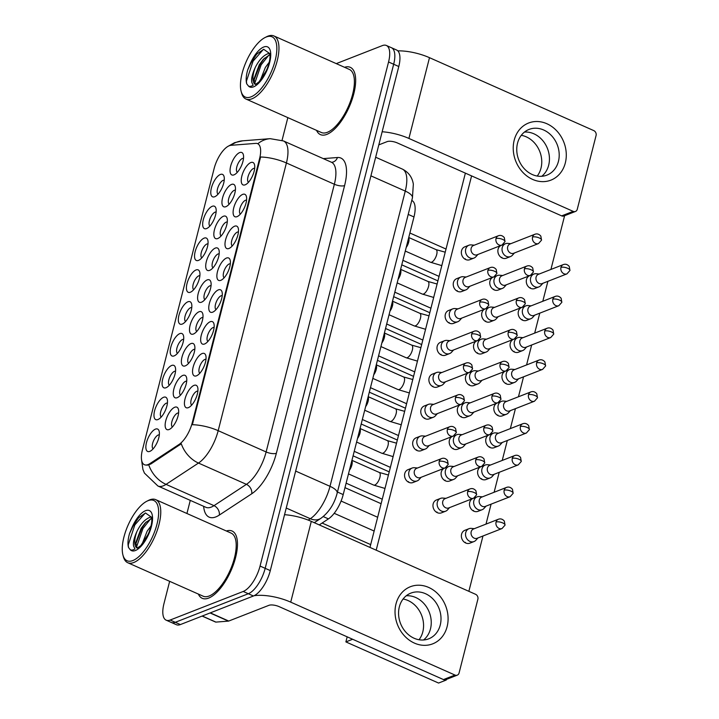 <?xml version="1.0" encoding="UTF-8"?>
<svg xmlns="http://www.w3.org/2000/svg" width="719" height="719" viewBox="0 0 719 719"><rect width="100%" height="100%" fill="white"/><g stroke="black" fill="none" stroke-linecap="round" stroke-linejoin="round"><path stroke-width="1.08" d="M194.022 385.375A12.268 5.033 113.9 0 1 197.698 387.415A12.268 5.033 113.9 0 1 195.784 398.56A12.268 5.033 113.9 0 1 188.809 407.448A12.268 5.033 113.9 0 1 188.351 407.655A12.268 5.033 113.9 0 1 185.035 398.928A12.268 5.033 113.9 0 1 194.022 385.375M197.887 391.127A7.666 3.146 -66.1 0 0 196.799 391.262A7.666 3.146 -66.1 0 0 191.703 398.038A7.666 3.146 -66.1 0 0 191.685 405.103M218.369 289.883A12.268 5.033 113.9 0 1 222.036 291.923A12.268 5.033 113.9 0 1 220.122 303.058A12.268 5.033 113.9 0 1 213.148 311.956A12.268 5.033 113.9 0 1 212.689 312.163A12.268 5.033 113.9 0 1 209.373 303.427A12.268 5.033 113.9 0 1 218.369 289.883M222.225 295.635A7.666 3.146 -66.1 0 0 221.137 295.761A7.666 3.146 -66.1 0 0 216.051 302.546A7.666 3.146 -66.1 0 0 216.024 309.601M226.485 258.049A12.268 5.033 113.9 0 1 230.152 260.089A12.268 5.033 113.9 0 1 228.238 271.234A12.268 5.033 113.9 0 1 221.263 280.122A12.268 5.033 113.9 0 1 220.805 280.329A12.268 5.033 113.9 0 1 217.489 271.593A12.268 5.033 113.9 0 1 226.485 258.049M230.341 263.801A7.666 3.146 -66.1 0 0 229.253 263.927A7.666 3.146 -66.1 0 0 224.157 270.712A7.666 3.146 -66.1 0 0 224.139 277.768M234.592 226.215A12.268 5.033 113.9 0 1 238.268 228.256A12.268 5.033 113.9 0 1 236.353 239.4A12.268 5.033 113.9 0 1 229.379 248.289A12.268 5.033 113.9 0 1 228.921 248.495A12.268 5.033 113.9 0 1 225.604 239.76A12.268 5.033 113.9 0 1 234.592 226.215M238.456 231.967A7.666 3.146 -66.1 0 0 237.369 232.093A7.666 3.146 -66.1 0 0 232.273 238.879A7.666 3.146 -66.1 0 0 232.255 245.934M210.254 321.717A12.268 5.033 113.9 0 1 213.929 323.757A12.268 5.033 113.9 0 1 212.015 334.892A12.268 5.033 113.9 0 1 205.032 343.79A12.268 5.033 113.9 0 1 204.573 343.997A12.268 5.033 113.9 0 1 201.266 335.261A12.268 5.033 113.9 0 1 210.254 321.717M214.109 327.469A7.666 3.146 -66.1 0 0 213.022 327.594A7.666 3.146 -66.1 0 0 207.935 334.38A7.666 3.146 -66.1 0 0 207.908 341.435M202.138 353.55A12.268 5.033 113.9 0 1 205.814 355.59A12.268 5.033 113.9 0 1 203.899 366.726A12.268 5.033 113.9 0 1 196.916 375.624A12.268 5.033 113.9 0 1 196.458 375.83A12.268 5.033 113.9 0 1 193.15 367.094A12.268 5.033 113.9 0 1 202.138 353.55M205.994 359.302A7.666 3.146 -66.1 0 0 204.906 359.428A7.666 3.146 -66.1 0 0 199.819 366.205A7.666 3.146 -66.1 0 0 199.792 373.269M242.707 194.382A12.268 5.033 113.9 0 1 246.383 196.422A12.268 5.033 113.9 0 1 244.469 207.566A12.268 5.033 113.9 0 1 237.486 216.455A12.268 5.033 113.9 0 1 237.027 216.662A12.268 5.033 113.9 0 1 233.72 207.935A12.268 5.033 113.9 0 1 242.707 194.382M246.563 200.134A7.666 3.146 -66.1 0 0 245.485 200.268A7.666 3.146 -66.1 0 0 240.389 207.045A7.666 3.146 -66.1 0 0 240.371 214.1M250.823 162.557A12.268 5.033 113.9 0 1 254.499 164.597A12.268 5.033 113.9 0 1 252.585 175.733A12.268 5.033 113.9 0 1 245.601 184.63A12.268 5.033 113.9 0 1 245.143 184.828A12.268 5.033 113.9 0 1 241.836 176.101A12.268 5.033 113.9 0 1 250.823 162.557M254.679 168.309A7.666 3.146 -66.1 0 0 253.591 168.435A7.666 3.146 -66.1 0 0 248.504 175.211A7.666 3.146 -66.1 0 0 248.477 182.275M174.744 407.251A12.268 5.033 113.9 0 1 178.42 409.291A12.268 5.033 113.9 0 1 176.506 420.426A12.268 5.033 113.9 0 1 169.522 429.324A12.268 5.033 113.9 0 1 169.064 429.531A12.268 5.033 113.9 0 1 165.756 420.795A12.268 5.033 113.9 0 1 174.744 407.251M178.6 413.003A7.666 3.146 -66.1 0 0 177.512 413.128A7.666 3.146 -66.1 0 0 172.425 419.914A7.666 3.146 -66.1 0 0 172.398 426.969M182.86 375.417A12.268 5.033 113.9 0 1 186.536 377.457A12.268 5.033 113.9 0 1 184.612 388.602A12.268 5.033 113.9 0 1 177.638 397.49A12.268 5.033 113.9 0 1 177.18 397.697A12.268 5.033 113.9 0 1 173.872 388.961A12.268 5.033 113.9 0 1 182.86 375.417M186.715 381.169A7.666 3.146 -66.1 0 0 185.628 381.295A7.666 3.146 -66.1 0 0 180.541 388.08A7.666 3.146 -66.1 0 0 180.514 395.135M207.198 279.916A12.268 5.033 113.9 0 1 210.874 281.965A12.268 5.033 113.9 0 1 208.959 293.1A12.268 5.033 113.9 0 1 201.976 301.989A12.268 5.033 113.9 0 1 201.518 302.196A12.268 5.033 113.9 0 1 198.21 293.469A12.268 5.033 113.9 0 1 207.198 279.916M211.053 285.677A7.666 3.146 -66.1 0 0 209.975 285.803A7.666 3.146 -66.1 0 0 204.879 292.579A7.666 3.146 -66.1 0 0 204.861 299.643M215.314 248.091A12.268 5.033 113.9 0 1 218.989 250.131A12.268 5.033 113.9 0 1 217.075 261.267A12.268 5.033 113.9 0 1 210.092 270.164A12.268 5.033 113.9 0 1 209.633 270.371A12.268 5.033 113.9 0 1 206.326 261.635A12.268 5.033 113.9 0 1 215.314 248.091M219.169 253.843A7.666 3.146 -66.1 0 0 218.082 253.969A7.666 3.146 -66.1 0 0 212.995 260.745A7.666 3.146 -66.1 0 0 212.968 267.81M223.429 216.257A12.268 5.033 113.9 0 1 227.105 218.297A12.268 5.033 113.9 0 1 225.182 229.433A12.268 5.033 113.9 0 1 218.208 238.331A12.268 5.033 113.9 0 1 217.749 238.537A12.268 5.033 113.9 0 1 214.442 229.801A12.268 5.033 113.9 0 1 223.429 216.257M227.285 222.009A7.666 3.146 -66.1 0 0 226.197 222.135A7.666 3.146 -66.1 0 0 221.11 228.921A7.666 3.146 -66.1 0 0 221.084 235.976M231.545 184.423A12.268 5.033 113.9 0 1 235.212 186.464A12.268 5.033 113.9 0 1 233.298 197.599A12.268 5.033 113.9 0 1 226.323 206.497A12.268 5.033 113.9 0 1 225.865 206.704A12.268 5.033 113.9 0 1 222.548 197.968A12.268 5.033 113.9 0 1 231.545 184.423M235.401 190.175A7.666 3.146 -66.1 0 0 234.313 190.301A7.666 3.146 -66.1 0 0 229.217 197.087A7.666 3.146 -66.1 0 0 229.199 204.142M190.975 343.583A12.268 5.033 113.9 0 1 194.642 345.623A12.268 5.033 113.9 0 1 192.728 356.768A12.268 5.033 113.9 0 1 185.754 365.656A12.268 5.033 113.9 0 1 185.295 365.863A12.268 5.033 113.9 0 1 181.979 357.127A12.268 5.033 113.9 0 1 190.975 343.583M194.831 349.335A7.666 3.146 -66.1 0 0 193.744 349.461A7.666 3.146 -66.1 0 0 188.648 356.247A7.666 3.146 -66.1 0 0 188.63 363.302M199.091 311.749A12.268 5.033 113.9 0 1 202.758 313.79A12.268 5.033 113.9 0 1 200.844 324.934A12.268 5.033 113.9 0 1 193.869 333.823A12.268 5.033 113.9 0 1 193.411 334.029A12.268 5.033 113.9 0 1 190.095 325.294A12.268 5.033 113.9 0 1 199.091 311.749M202.947 317.501A7.666 3.146 -66.1 0 0 201.859 317.636A7.666 3.146 -66.1 0 0 196.763 324.413A7.666 3.146 -66.1 0 0 196.745 331.468M239.661 152.59A12.268 5.033 113.9 0 1 243.328 154.63A12.268 5.033 113.9 0 1 241.413 165.774A12.268 5.033 113.9 0 1 234.439 174.663A12.268 5.033 113.9 0 1 233.981 174.87A12.268 5.033 113.9 0 1 230.664 166.134A12.268 5.033 113.9 0 1 239.661 152.59M243.516 158.342A7.666 3.146 -66.1 0 0 242.429 158.468A7.666 3.146 -66.1 0 0 237.333 165.253A7.666 3.146 -66.1 0 0 237.315 172.308M155.466 429.117A12.268 5.033 113.9 0 1 159.133 431.157A12.268 5.033 113.9 0 1 157.218 442.302A12.268 5.033 113.9 0 1 150.244 451.19A12.268 5.033 113.9 0 1 149.786 451.397A12.268 5.033 113.9 0 1 146.469 442.661A12.268 5.033 113.9 0 1 155.466 429.117M159.321 434.869A7.666 3.146 -66.1 0 0 158.234 435.004A7.666 3.146 -66.1 0 0 153.138 441.781A7.666 3.146 -66.1 0 0 153.12 448.836M163.581 397.283A12.268 5.033 113.9 0 1 167.248 399.324A12.268 5.033 113.9 0 1 165.334 410.468A12.268 5.033 113.9 0 1 158.36 419.357A12.268 5.033 113.9 0 1 157.901 419.563A12.268 5.033 113.9 0 1 154.585 410.837A12.268 5.033 113.9 0 1 163.581 397.283M167.437 403.044A7.666 3.146 -66.1 0 0 166.35 403.17A7.666 3.146 -66.1 0 0 161.254 409.947A7.666 3.146 -66.1 0 0 161.236 417.011M171.688 365.459A12.268 5.033 113.9 0 1 175.364 367.499A12.268 5.033 113.9 0 1 173.45 378.634A12.268 5.033 113.9 0 1 166.475 387.532A12.268 5.033 113.9 0 1 166.017 387.739A12.268 5.033 113.9 0 1 162.701 379.003A12.268 5.033 113.9 0 1 171.688 365.459M175.544 371.211A7.666 3.146 -66.1 0 0 174.465 371.337A7.666 3.146 -66.1 0 0 169.369 378.113A7.666 3.146 -66.1 0 0 169.351 385.177M187.92 301.791A12.268 5.033 113.9 0 1 191.596 303.831A12.268 5.033 113.9 0 1 189.672 314.967A12.268 5.033 113.9 0 1 182.698 323.865A12.268 5.033 113.9 0 1 182.24 324.071A12.268 5.033 113.9 0 1 178.932 315.335A12.268 5.033 113.9 0 1 187.92 301.791M191.775 307.543A7.666 3.146 -66.1 0 0 190.688 307.669A7.666 3.146 -66.1 0 0 185.601 314.455A7.666 3.146 -66.1 0 0 185.574 321.51M179.804 333.625A12.268 5.033 113.9 0 1 183.48 335.665A12.268 5.033 113.9 0 1 181.565 346.801A12.268 5.033 113.9 0 1 174.582 355.698A12.268 5.033 113.9 0 1 174.124 355.905A12.268 5.033 113.9 0 1 170.816 347.169A12.268 5.033 113.9 0 1 179.804 333.625M183.66 339.377A7.666 3.146 -66.1 0 0 182.572 339.503A7.666 3.146 -66.1 0 0 177.485 346.288A7.666 3.146 -66.1 0 0 177.458 353.344M212.258 206.29A12.268 5.033 113.9 0 1 215.934 208.33A12.268 5.033 113.9 0 1 214.019 219.475A12.268 5.033 113.9 0 1 207.045 228.363A12.268 5.033 113.9 0 1 206.587 228.57A12.268 5.033 113.9 0 1 203.27 219.843A12.268 5.033 113.9 0 1 212.258 206.29M216.122 212.042A7.666 3.146 -66.1 0 0 215.035 212.177A7.666 3.146 -66.1 0 0 209.939 218.953A7.666 3.146 -66.1 0 0 209.921 226.018M204.151 238.124A12.268 5.033 113.9 0 1 207.818 240.164A12.268 5.033 113.9 0 1 205.904 251.308A12.268 5.033 113.9 0 1 198.929 260.197A12.268 5.033 113.9 0 1 198.471 260.404A12.268 5.033 113.9 0 1 195.155 251.668A12.268 5.033 113.9 0 1 204.151 238.124M208.007 243.876A7.666 3.146 -66.1 0 0 206.919 244.002A7.666 3.146 -66.1 0 0 201.823 250.787A7.666 3.146 -66.1 0 0 201.805 257.842M196.035 269.958A12.268 5.033 113.9 0 1 199.702 271.998A12.268 5.033 113.9 0 1 197.788 283.142A12.268 5.033 113.9 0 1 190.814 292.031A12.268 5.033 113.9 0 1 190.355 292.238A12.268 5.033 113.9 0 1 187.039 283.502A12.268 5.033 113.9 0 1 196.035 269.958M199.891 275.71A7.666 3.146 -66.1 0 0 198.804 275.835A7.666 3.146 -66.1 0 0 193.708 282.621A7.666 3.146 -66.1 0 0 193.69 289.676M220.374 174.465A12.268 5.033 113.9 0 1 224.049 176.506A12.268 5.033 113.9 0 1 222.135 187.641A12.268 5.033 113.9 0 1 215.152 196.539A12.268 5.033 113.9 0 1 214.693 196.745A12.268 5.033 113.9 0 1 211.386 188.01A12.268 5.033 113.9 0 1 220.374 174.465M224.229 180.217A7.666 3.146 -66.1 0 0 223.142 180.343A7.666 3.146 -66.1 0 0 218.055 187.12A7.666 3.146 -66.1 0 0 218.028 194.184M149.885 463.611A20.698 8.484 113.9 0 1 148.015 464.609A20.698 8.484 113.9 0 1 144.402 464.726A20.698 8.484 113.9 0 1 142.425 449.869L214.118 168.588A20.698 8.484 113.9 0 1 231.024 145.31L255.739 143.378A20.698 8.484 113.9 0 1 257.618 143.674A20.698 8.484 113.9 0 1 259.604 158.531L192.288 422.628A20.698 8.484 113.9 0 1 178.986 444.495L149.885 463.611L150.81 464.025L147.044 465.229M411.78 200.448A22.999 9.428 113.9 0 1 413.973 216.958L343.206 494.591A22.999 9.428 113.9 0 1 328.439 518.884L319.263 524.915M208.636 598.082A36.804 15.09 -66.1 0 0 233.594 564.109A36.804 15.09 -66.1 0 0 232.093 531.026A36.804 15.09 -66.1 0 0 226.359 530.999A36.804 15.09 -66.1 0 1 232.093 531.026A36.804 15.09 -66.1 0 1 233.594 564.109A36.804 15.09 -66.1 0 1 208.636 598.082A36.804 15.09 -66.1 0 1 202.228 598.307A36.804 15.09 -66.1 0 0 208.636 598.082M326.83 134.39A36.804 15.09 -66.1 0 0 351.789 100.408A36.804 15.09 -66.1 0 0 350.288 67.325A36.804 15.09 -66.1 0 0 344.554 67.298A36.804 15.09 -66.1 0 1 350.288 67.325A36.804 15.09 -66.1 0 1 351.789 100.408A36.804 15.09 -66.1 0 1 326.83 134.39A36.804 15.09 -66.1 0 1 320.422 134.606A36.804 15.09 -66.1 0 0 326.83 134.39M148.797 464.932L148.77 464.941A26.837 20.644 -123.3 0 0 166.053 484.372A30.665 12.574 113.9 0 1 163.276 485.837A30.665 12.574 113.9 0 1 157.928 486.017L205.868 507.299A30.665 12.574 -66.1 0 0 211.215 507.12A30.665 12.574 -66.1 0 0 213.992 505.655L246.419 484.345A30.665 12.574 -66.1 0 0 266.12 451.954L334.353 184.253A30.665 12.574 -66.1 0 0 331.414 162.233L331.648 162.323M169.648 581.32L163.959 603.654A22.999 9.428 -66.1 0 0 166.152 620.164L176.38 624.703A22.999 9.428 -66.1 0 0 180.388 624.568L253.439 595.997A22.999 9.428 -66.1 0 0 270.29 570.598L398.784 66.516L393.67 64.252A22.999 9.428 -66.1 0 0 391.469 47.742A22.999 9.428 -66.1 0 1 393.67 64.252L265.176 568.334L393.67 64.252L388.557 61.978A22.999 9.428 -66.1 0 0 386.355 45.468A22.999 9.428 -66.1 0 0 382.346 45.603L336.267 63.623M253.439 595.997L248.325 593.732A22.999 9.428 -66.1 0 0 265.176 568.334A22.999 9.428 -66.1 0 1 248.325 593.732L175.274 622.303L248.325 593.732L243.211 591.458A22.999 9.428 -66.1 0 0 260.062 566.06L388.557 61.978M171.266 622.438A22.999 9.428 -66.1 0 0 175.274 622.303A22.999 9.428 -66.1 0 1 171.266 622.438M257.806 143.755A26.837 23.898 -94.5 0 1 270.155 138.668L283.475 140.951A30.665 12.574 113.9 0 1 286.414 162.97A26.837 9.365 14.3 0 0 260.593 157.003L192.359 424.704A26.837 9.365 -165.7 0 1 218.181 430.672A30.665 12.574 113.9 0 1 198.48 463.063A26.837 20.644 -123.3 0 1 181.278 443.776L150.81 464.025M198.363 594.074A36.804 15.09 -66.1 0 0 202.228 598.307A36.804 15.09 -66.1 0 1 198.363 594.074M316.558 130.373A36.804 15.09 -66.1 0 0 320.422 134.606A36.804 15.09 -66.1 0 1 316.558 130.373M287.843 117.628L282.046 140.367M190.274 500.379L186.931 513.501M166.152 620.164A22.999 9.428 -66.1 0 0 170.16 620.03L243.211 591.458M398.784 66.516A22.999 9.428 -66.1 0 0 396.582 50.006L386.355 45.468M539.232 274.011L536.212 273.732A6.902 5.815 68.6 0 0 533.893 274.047A6.902 5.815 68.6 0 0 530.649 277.92A6.902 5.815 68.6 0 0 534.81 286.737A6.902 5.815 68.6 0 0 538.917 286.899A6.902 5.815 68.6 0 0 540.832 285.56L542.863 283.295M560.964 267.396A4.988 4.197 68.6 0 1 563.31 264.601L538.432 274.325A4.988 4.197 68.6 0 0 536.095 277.121A4.988 4.197 68.6 0 0 539.097 283.493A4.988 4.197 68.6 0 0 542.063 283.61L566.94 273.876L569.951 270.47A4.988 1.744 14.3 0 0 567.624 268.259A4.988 1.744 -165.7 0 0 560.964 267.396A4.988 4.197 68.6 0 0 562.33 272.573A4.988 4.197 68.6 0 0 566.94 273.876M510.814 243.687L507.794 243.399A6.902 5.815 68.6 0 0 505.475 243.714A6.902 5.815 68.6 0 0 502.239 247.588A6.902 5.815 68.6 0 0 506.392 256.404A6.902 5.815 68.6 0 0 510.499 256.566A6.902 5.815 68.6 0 0 512.422 255.227L514.445 252.962M532.554 237.063A4.988 4.197 68.6 0 1 534.891 234.268L510.014 243.993A4.988 4.197 68.6 0 0 507.677 246.797A4.988 4.197 68.6 0 0 510.679 253.16A4.988 4.197 68.6 0 0 513.645 253.277L538.522 243.552L541.533 240.137A4.988 1.744 14.3 0 0 539.205 237.935A4.988 1.744 -165.7 0 0 532.554 237.063A4.988 4.197 68.6 0 0 533.92 242.24A4.988 4.197 68.6 0 0 538.522 243.552M474.288 245.188L471.269 244.9A6.902 5.815 68.6 0 0 468.95 245.215A6.902 5.815 68.6 0 0 465.705 249.089A6.902 5.815 68.6 0 0 469.866 257.905A6.902 5.815 68.6 0 0 473.974 258.067A6.902 5.815 68.6 0 0 475.888 256.728L477.919 254.472M496.02 238.564A4.988 4.197 68.6 0 1 498.366 235.769L473.488 245.494A4.988 4.197 68.6 0 0 471.152 248.298A4.988 4.197 68.6 0 0 474.154 254.661A4.988 4.197 68.6 0 0 477.119 254.778L501.997 245.053L505.008 241.638A4.988 1.744 14.3 0 0 502.68 239.436A4.988 1.744 -165.7 0 0 496.02 238.564A4.988 4.197 68.6 0 0 497.386 243.741A4.988 4.197 68.6 0 0 501.997 245.053M408.662 237.8A6.902 2.831 113.9 0 1 406.199 247.462M531.116 305.845L528.097 305.557A6.902 5.815 68.6 0 0 525.778 305.881A6.902 5.815 68.6 0 0 522.533 309.745A6.902 5.815 68.6 0 0 526.694 318.571A6.902 5.815 68.6 0 0 530.802 318.733A6.902 5.815 68.6 0 0 532.725 317.385L534.747 315.129M552.848 299.23A4.988 4.197 68.6 0 1 555.194 296.426L530.316 306.159A4.988 4.197 68.6 0 0 527.98 308.954A4.988 4.197 68.6 0 0 530.981 315.326A4.988 4.197 68.6 0 0 533.947 315.443L558.825 305.71L561.836 302.304A4.988 1.744 14.3 0 0 559.508 300.093A4.988 1.744 -165.7 0 0 552.848 299.23A4.988 4.197 68.6 0 0 554.214 304.407A4.988 4.197 68.6 0 0 558.825 305.71M523.001 337.678L519.981 337.391A6.902 5.815 68.6 0 0 517.662 337.705A6.902 5.815 68.6 0 0 514.427 341.579A6.902 5.815 68.6 0 0 518.579 350.405A6.902 5.815 68.6 0 0 522.686 350.566A6.902 5.815 68.6 0 0 524.609 349.218L526.632 346.962M544.741 331.055A4.988 4.197 68.6 0 1 547.078 328.259L522.201 337.993A4.988 4.197 68.6 0 0 519.864 340.788A4.988 4.197 68.6 0 0 522.866 347.16A4.988 4.197 68.6 0 0 525.832 347.277L550.709 337.544L553.72 334.137A4.988 1.744 14.3 0 0 551.392 331.926A4.988 1.744 -165.7 0 0 544.741 331.055A4.988 4.197 68.6 0 0 546.107 336.24A4.988 4.197 68.6 0 0 550.709 337.544M514.885 369.512L511.865 369.224A6.902 5.815 68.6 0 0 509.546 369.539A6.902 5.815 68.6 0 0 506.311 373.413A6.902 5.815 68.6 0 0 510.463 382.238A6.902 5.815 68.6 0 0 514.57 382.391A6.902 5.815 68.6 0 0 516.494 381.052L518.516 378.796M536.626 362.888A4.988 4.197 68.6 0 1 538.962 360.093L514.094 369.827A4.988 4.197 68.6 0 0 511.748 372.622A4.988 4.197 68.6 0 0 514.75 378.994A4.988 4.197 68.6 0 0 517.725 379.102L542.593 369.377L545.613 365.962A4.988 1.744 14.3 0 0 543.276 363.76A4.988 1.744 -165.7 0 0 536.626 362.888A4.988 4.197 68.6 0 0 537.992 368.074A4.988 4.197 68.6 0 0 542.593 369.377M506.769 401.346L503.749 401.058A6.902 5.815 68.6 0 0 501.431 401.373A6.902 5.815 68.6 0 0 498.195 405.246A6.902 5.815 68.6 0 0 502.347 414.063A6.902 5.815 68.6 0 0 506.464 414.225A6.902 5.815 68.6 0 0 508.378 412.886L510.4 410.63M528.51 394.722A4.988 4.197 68.6 0 1 530.847 391.927L505.978 401.651A4.988 4.197 68.6 0 0 503.633 404.455A4.988 4.197 68.6 0 0 506.634 410.819A4.988 4.197 68.6 0 0 509.609 410.935L534.478 401.211L537.497 397.796A4.988 1.744 14.3 0 0 535.161 395.594A4.988 1.744 -165.7 0 0 528.51 394.722A4.988 4.197 68.6 0 0 529.876 399.899A4.988 4.197 68.6 0 0 534.478 401.211M502.698 275.512L499.678 275.233A6.902 5.815 68.6 0 0 497.359 275.548A6.902 5.815 68.6 0 0 494.124 279.421A6.902 5.815 68.6 0 0 498.276 288.238A6.902 5.815 68.6 0 0 502.392 288.4A6.902 5.815 68.6 0 0 504.307 287.061L506.329 284.796M524.439 268.897A4.988 4.197 68.6 0 1 526.775 266.102L501.907 275.826A4.988 4.197 68.6 0 0 499.561 278.621A4.988 4.197 68.6 0 0 502.563 284.994A4.988 4.197 68.6 0 0 505.538 285.11L530.406 275.386L533.426 271.971A4.988 1.744 14.3 0 0 531.089 269.76A4.988 1.744 -165.7 0 0 524.439 268.897A4.988 4.197 68.6 0 0 525.805 274.074A4.988 4.197 68.6 0 0 530.406 275.386M494.591 307.346L491.562 307.058A6.902 5.815 68.6 0 0 489.244 307.381A6.902 5.815 68.6 0 0 486.008 311.255A6.902 5.815 68.6 0 0 490.16 320.072A6.902 5.815 68.6 0 0 494.277 320.234A6.902 5.815 68.6 0 0 496.191 318.894L498.213 316.63M516.323 300.731A4.988 4.197 68.6 0 1 518.66 297.936L493.791 307.66A4.988 4.197 68.6 0 0 491.454 310.455A4.988 4.197 68.6 0 0 494.447 316.827A4.988 4.197 68.6 0 0 497.422 316.944L522.291 307.211L525.31 303.804A4.988 1.744 14.3 0 0 522.974 301.594A4.988 1.744 -165.7 0 0 516.323 300.731A4.988 4.197 68.6 0 0 517.689 305.908A4.988 4.197 68.6 0 0 522.291 307.211M486.475 339.179L483.456 338.892A6.902 5.815 68.6 0 0 481.137 339.215A6.902 5.815 68.6 0 0 477.892 343.08A6.902 5.815 68.6 0 0 482.054 351.906A6.902 5.815 68.6 0 0 486.161 352.067A6.902 5.815 68.6 0 0 488.075 350.719L490.106 348.463M508.207 332.564A4.988 4.197 68.6 0 1 510.553 329.76L485.676 339.494A4.988 4.197 68.6 0 0 483.339 342.289A4.988 4.197 68.6 0 0 486.341 348.661A4.988 4.197 68.6 0 0 489.306 348.778L514.184 339.044L517.195 335.638A4.988 1.744 14.3 0 0 514.867 333.427A4.988 1.744 -165.7 0 0 508.207 332.564A4.988 4.197 68.6 0 0 509.573 337.741A4.988 4.197 68.6 0 0 514.184 339.044M466.173 277.022L463.153 276.734A6.902 5.815 68.6 0 0 460.834 277.049A6.902 5.815 68.6 0 0 457.59 280.922A6.902 5.815 68.6 0 0 461.751 289.739A6.902 5.815 68.6 0 0 465.858 289.901A6.902 5.815 68.6 0 0 467.781 288.562L469.804 286.297M487.913 270.398A4.988 4.197 68.6 0 1 490.25 267.603L465.373 277.327A4.988 4.197 68.6 0 0 463.036 280.122A4.988 4.197 68.6 0 0 466.038 286.495A4.988 4.197 68.6 0 0 469.004 286.611L493.881 276.887L496.892 273.472A4.988 1.744 14.3 0 0 494.564 271.261A4.988 1.744 -165.7 0 0 487.913 270.398A4.988 4.197 68.6 0 0 489.271 275.575A4.988 4.197 68.6 0 0 493.881 276.887M400.546 269.634A6.902 2.831 113.9 0 1 398.083 279.296M447.128 626.626A30.665 25.848 -111.4 0 1 414.468 643.128A30.665 25.848 -111.4 0 1 395.998 603.924A30.665 25.848 -111.4 0 1 428.659 587.423A30.665 25.848 -111.4 0 1 447.128 626.626M399.333 606.89A24.536 20.671 68.6 0 0 406.055 632.387A24.536 20.671 68.6 0 0 428.722 638.823A24.536 20.671 68.6 0 0 440.244 625.045A24.536 20.671 68.6 0 0 433.521 599.547A24.536 20.671 68.6 0 0 410.846 593.121A24.536 20.671 68.6 0 0 399.333 606.89M430.483 628.864A24.536 20.671 -111.4 0 1 423.554 639.982A24.536 20.671 -111.4 0 0 430.483 628.864A24.536 20.671 -111.4 0 0 406.262 595.772A24.536 20.671 -111.4 0 1 430.483 628.864M254.095 595.709A30.665 10.704 14.3 0 1 290.719 602.145L454.992 675.06A3.838 3.227 68.6 0 0 457.275 675.15A3.838 3.227 68.6 0 0 459.073 673.002L477.883 599.197A3.838 3.227 68.6 0 0 475.574 594.298L311.3 521.374L290.719 602.145M284.544 514.696A30.665 10.704 14.3 0 1 311.3 521.374M457.275 675.15L445.744 679.662A3.838 3.227 -111.4 0 1 443.461 679.572L279.179 606.656A7.666 2.678 -165.7 0 0 268.942 605.317L228.75 621.045A3.838 1.573 113.9 0 1 228.426 621.117L215.916 622.097A3.838 1.573 113.9 0 1 215.565 622.043L202.111 616.075M565.323 162.925A30.665 25.848 -111.4 0 1 532.662 179.426A30.665 25.848 -111.4 0 1 514.193 140.223A30.665 25.848 -111.4 0 1 546.853 123.722A30.665 25.848 -111.4 0 1 565.323 162.925M517.527 143.189A24.536 20.671 68.6 0 0 524.25 168.686A24.536 20.671 68.6 0 0 546.916 175.121A24.536 20.671 68.6 0 0 558.438 161.353A24.536 20.671 68.6 0 0 551.716 135.855A24.536 20.671 68.6 0 0 529.049 129.42A24.536 20.671 68.6 0 0 517.527 143.189M548.678 165.163A24.536 20.671 -111.4 0 1 541.749 176.281A24.536 20.671 -111.4 0 0 548.678 165.163A24.536 20.671 -111.4 0 0 524.457 132.071A24.536 20.671 -111.4 0 1 548.678 165.163M382.157 131.757A30.665 10.704 14.3 0 1 408.913 138.443L573.187 211.368A3.838 3.227 68.6 0 0 575.47 211.458A3.838 3.227 68.6 0 0 577.267 209.301L596.078 135.505A3.838 3.227 68.6 0 0 593.768 130.597L429.495 57.682L408.913 138.443M397.805 50.86A30.665 10.704 14.3 0 1 429.495 57.682M575.47 211.458L563.939 215.97A3.838 3.227 -111.4 0 1 561.656 215.88L397.373 142.955A7.666 2.678 -165.7 0 0 387.137 141.625L378.805 144.879M122.949 555.068L123.416 556.776A34.503 14.146 -66.1 0 0 127.73 562.716L203.162 596.204A34.503 14.146 -66.1 0 0 209.175 595.997A34.503 14.146 -66.1 0 0 232.57 564.145A34.503 14.146 -66.1 0 0 231.159 533.13L155.726 499.651A34.503 14.146 -66.1 0 0 149.714 499.849A34.503 14.146 -66.1 0 0 148.429 500.433L146.847 501.233A32.966 13.517 -66.1 0 0 128.099 525.131A32.966 13.517 -66.1 0 0 122.949 555.068A32.966 13.517 -66.1 0 0 132.817 560.559A32.966 13.517 -66.1 0 0 156.985 524.151A32.966 13.517 -66.1 0 0 148.087 500.676A32.966 13.517 -66.1 0 0 146.847 501.233M127.73 562.716A34.503 14.146 -66.1 0 0 133.743 562.519A34.503 14.146 -66.1 0 0 157.137 530.658A34.503 14.146 -66.1 0 0 155.726 499.651M137.257 548.157L140.789 545.595L148.312 534.064C151.367 526.452 152.428 520.835 151.475 517.213L145.508 512.998L138.461 517.842L131.586 528.483L129.537 533.525C127.901 539.268 127.551 543.915 128.476 547.447L129.995 549.415C131.011 550.439 132.664 550.296 134.974 548.974L133.635 546.197C132.871 542.782 134.022 537.749 137.095 531.116C140.798 523.783 145.076 519.181 149.947 517.312L151.43 517.06M141.994 544.319L147.179 531.125L151.071 525.886M145.696 539.133L149.085 532.231M137.122 548.076L135.783 542.629L141.086 528.42L145.121 523.028L151.691 518.3M129.537 533.525L133.833 524.448L138.875 517.401M135.72 544.157L141.949 528.052L146.236 521.895M128.476 547.447L128.261 544.822L134.848 524.897L145.229 513.069M136.412 547.321L142.964 528.501L150.792 518.651M241.144 91.376L241.611 93.075A34.503 14.146 -66.1 0 0 245.925 99.024L321.357 132.503A34.503 14.146 -66.1 0 0 327.37 132.296A34.503 14.146 -66.1 0 0 350.764 100.444A34.503 14.146 -66.1 0 0 349.353 69.428L273.921 35.95A34.503 14.146 -66.1 0 0 267.908 36.157A34.503 14.146 -66.1 0 0 266.623 36.732L265.05 37.532A32.966 13.517 -66.1 0 0 246.293 61.439A32.966 13.517 -66.1 0 0 241.144 91.376A32.966 13.517 -66.1 0 0 251.021 96.858A32.966 13.517 -66.1 0 0 275.179 60.45A32.966 13.517 -66.1 0 0 266.282 36.984A32.966 13.517 -66.1 0 0 265.05 37.532M245.925 99.024A34.503 14.146 -66.1 0 0 251.938 98.818A34.503 14.146 -66.1 0 0 275.332 66.957A34.503 14.146 -66.1 0 0 273.921 35.95M255.452 84.465L258.984 81.894L266.515 70.372C269.562 62.751 270.623 57.134 269.679 53.512L263.702 49.305L256.656 54.15L249.79 64.782L247.731 69.824C246.096 75.576 245.745 80.213 246.671 83.755L248.19 85.714C249.205 86.738 250.868 86.595 253.169 85.273L251.83 82.496C251.066 79.081 252.216 74.057 255.29 67.415C258.993 60.09 263.271 55.48 268.142 53.61L269.625 53.359M260.188 80.618L265.374 67.424L269.266 62.185M263.891 75.441L267.279 68.539M255.317 84.384L253.978 78.928L259.289 64.728L263.316 59.326L269.886 54.599M247.731 69.824L252.027 60.747L257.069 53.7M253.915 80.456L260.143 64.35L264.43 58.194M246.671 83.755L246.455 81.121L253.043 61.205L263.424 49.377M254.607 83.62L261.159 64.8L268.987 54.959M417.173 480.894L413.021 482.521A6.902 5.815 -111.4 0 1 406.648 480.714A6.902 5.815 -111.4 0 1 404.761 473.542A6.902 5.815 -111.4 0 1 407.997 469.669L412.149 468.042A6.902 5.815 68.6 0 0 408.913 471.916A6.902 5.815 68.6 0 0 413.066 480.732A6.902 5.815 68.6 0 0 417.173 480.894A6.902 5.815 68.6 0 0 419.096 479.555L421.118 477.29M408.572 481.649A6.902 5.815 -111.4 0 1 408.437 482.125M425.288 449.06L421.136 450.687A6.902 5.815 -111.4 0 1 414.764 448.881A6.902 5.815 -111.4 0 1 412.868 441.709A6.902 5.815 -111.4 0 1 416.112 437.835L420.264 436.208A6.902 5.815 68.6 0 0 417.02 440.082A6.902 5.815 68.6 0 0 421.181 448.899A6.902 5.815 68.6 0 0 425.288 449.06A6.902 5.815 68.6 0 0 427.212 447.721L429.234 445.465M416.687 449.824A6.902 5.815 -111.4 0 1 416.553 450.292M433.404 417.227L429.252 418.853A6.902 5.815 -111.4 0 1 422.88 417.047A6.902 5.815 -111.4 0 1 420.983 409.875A6.902 5.815 -111.4 0 1 424.228 406.001L428.38 404.375A6.902 5.815 68.6 0 0 425.136 408.248A6.902 5.815 68.6 0 0 429.297 417.074A6.902 5.815 68.6 0 0 433.404 417.227A6.902 5.815 68.6 0 0 435.319 415.888L437.35 413.632M424.803 417.991A6.902 5.815 -111.4 0 1 424.668 418.458M445.591 511.227L441.439 512.854A6.902 5.815 -111.4 0 1 435.067 511.038A6.902 5.815 -111.4 0 1 433.171 503.866A6.902 5.815 -111.4 0 1 436.415 499.993L440.567 498.375A6.902 5.815 68.6 0 0 437.323 502.248A6.902 5.815 68.6 0 0 441.484 511.065A6.902 5.815 68.6 0 0 445.591 511.227A6.902 5.815 68.6 0 0 447.506 509.888L449.537 507.623M436.99 511.982A6.902 5.815 -111.4 0 1 436.846 512.449M453.707 479.393L449.555 481.02A6.902 5.815 -111.4 0 1 443.174 479.205A6.902 5.815 -111.4 0 1 441.286 472.032A6.902 5.815 -111.4 0 1 444.522 468.168L448.674 466.541A6.902 5.815 68.6 0 0 445.438 470.415A6.902 5.815 68.6 0 0 449.591 479.231A6.902 5.815 68.6 0 0 453.707 479.393A6.902 5.815 68.6 0 0 455.621 478.054L457.644 475.789M445.106 480.148A6.902 5.815 -111.4 0 1 444.962 480.625M461.823 447.56L457.67 449.186A6.902 5.815 -111.4 0 1 451.289 447.38A6.902 5.815 -111.4 0 1 449.402 440.208A6.902 5.815 -111.4 0 1 452.637 436.334L456.79 434.707A6.902 5.815 68.6 0 0 453.554 438.581A6.902 5.815 68.6 0 0 457.706 447.398A6.902 5.815 68.6 0 0 461.823 447.56A6.902 5.815 68.6 0 0 463.737 446.22L465.759 443.965M453.213 448.323A6.902 5.815 -111.4 0 1 453.078 448.791M469.929 415.726L465.777 417.353A6.902 5.815 -111.4 0 1 459.405 415.546A6.902 5.815 -111.4 0 1 457.518 408.374A6.902 5.815 -111.4 0 1 460.753 404.5L464.905 402.874A6.902 5.815 68.6 0 0 461.67 406.747A6.902 5.815 68.6 0 0 465.822 415.564A6.902 5.815 68.6 0 0 469.929 415.726A6.902 5.815 68.6 0 0 471.853 414.387L473.875 412.131M461.328 416.49A6.902 5.815 -111.4 0 1 461.194 416.957M474.001 541.56L469.849 543.178A6.902 5.815 -111.4 0 1 463.476 541.371A6.902 5.815 -111.4 0 1 461.589 534.199A6.902 5.815 -111.4 0 1 464.825 530.325L468.977 528.699A6.902 5.815 68.6 0 0 465.741 532.572A6.902 5.815 68.6 0 0 469.893 541.398A6.902 5.815 68.6 0 0 474.001 541.56A6.902 5.815 68.6 0 0 475.924 540.212L477.946 537.956M465.4 542.315A6.902 5.815 -111.4 0 1 465.265 542.782M482.116 509.726L477.964 511.344A6.902 5.815 -111.4 0 1 471.592 509.537A6.902 5.815 -111.4 0 1 469.705 502.365A6.902 5.815 -111.4 0 1 472.94 498.492L477.092 496.874A6.902 5.815 68.6 0 0 473.857 500.748A6.902 5.815 68.6 0 0 478.009 509.564A6.902 5.815 68.6 0 0 482.116 509.726A6.902 5.815 68.6 0 0 484.04 508.378L486.062 506.122M473.515 510.481A6.902 5.815 -111.4 0 1 473.381 510.948M490.232 477.892L486.08 479.519A6.902 5.815 -111.4 0 1 479.708 477.704A6.902 5.815 -111.4 0 1 477.811 470.532A6.902 5.815 -111.4 0 1 481.056 466.658L485.208 465.04A6.902 5.815 68.6 0 0 481.964 468.914A6.902 5.815 68.6 0 0 486.125 477.731A6.902 5.815 68.6 0 0 490.232 477.892A6.902 5.815 68.6 0 0 492.156 476.553L494.178 474.288M481.631 478.647A6.902 5.815 -111.4 0 1 481.496 479.115M441.52 385.402L437.368 387.02A6.902 5.815 -111.4 0 1 430.987 385.213A6.902 5.815 -111.4 0 1 429.099 378.041A6.902 5.815 -111.4 0 1 432.335 374.168L436.487 372.541A6.902 5.815 68.6 0 0 433.251 376.414A6.902 5.815 68.6 0 0 437.404 385.24A6.902 5.815 68.6 0 0 441.52 385.402A6.902 5.815 68.6 0 0 443.434 384.054L445.465 381.798M432.919 386.157A6.902 5.815 -111.4 0 1 432.775 386.624M449.636 353.568L445.483 355.186A6.902 5.815 -111.4 0 1 439.102 353.38A6.902 5.815 -111.4 0 1 437.215 346.207A6.902 5.815 -111.4 0 1 440.45 342.334L444.603 340.716A6.902 5.815 68.6 0 0 441.367 344.59A6.902 5.815 68.6 0 0 445.519 353.406A6.902 5.815 68.6 0 0 449.636 353.568A6.902 5.815 68.6 0 0 451.55 352.22L453.572 349.964M441.026 354.323A6.902 5.815 -111.4 0 1 440.891 354.791M457.742 321.735L453.59 323.361A6.902 5.815 -111.4 0 1 447.218 321.546A6.902 5.815 -111.4 0 1 445.331 314.374A6.902 5.815 -111.4 0 1 448.566 310.5L452.718 308.882A6.902 5.815 68.6 0 0 449.483 312.756A6.902 5.815 68.6 0 0 453.635 321.573A6.902 5.815 68.6 0 0 457.742 321.735A6.902 5.815 68.6 0 0 459.666 320.395L461.688 318.131M449.141 322.489A6.902 5.815 -111.4 0 1 449.007 322.957M465.858 289.901L461.706 291.528A6.902 5.815 -111.4 0 1 455.334 289.712A6.902 5.815 -111.4 0 1 453.437 282.549A6.902 5.815 -111.4 0 1 456.682 278.675L460.834 277.049M457.257 290.656A6.902 5.815 -111.4 0 1 457.122 291.132M473.974 258.067L469.822 259.694A6.902 5.815 -111.4 0 1 463.449 257.887A6.902 5.815 -111.4 0 1 461.553 250.715A6.902 5.815 -111.4 0 1 464.798 246.842L468.95 245.215M465.373 258.831A6.902 5.815 -111.4 0 1 465.238 259.298M478.045 383.892L473.893 385.519A6.902 5.815 -111.4 0 1 467.521 383.712A6.902 5.815 -111.4 0 1 465.624 376.54A6.902 5.815 -111.4 0 1 468.869 372.667L473.021 371.04A6.902 5.815 68.6 0 0 469.777 374.914A6.902 5.815 68.6 0 0 473.938 383.739A6.902 5.815 68.6 0 0 478.045 383.892A6.902 5.815 68.6 0 0 479.968 382.553L481.991 380.297M469.444 384.656A6.902 5.815 -111.4 0 1 469.309 385.123M486.161 352.067L482.009 353.685A6.902 5.815 -111.4 0 1 475.636 351.879A6.902 5.815 -111.4 0 1 473.74 344.707A6.902 5.815 -111.4 0 1 476.985 340.833L481.137 339.215M477.56 352.822A6.902 5.815 -111.4 0 1 477.416 353.29M494.277 320.234L490.124 321.851A6.902 5.815 -111.4 0 1 483.743 320.045A6.902 5.815 -111.4 0 1 481.856 312.873A6.902 5.815 -111.4 0 1 485.091 308.999L489.244 307.381M485.676 320.989A6.902 5.815 -111.4 0 1 485.532 321.456M502.392 288.4L498.24 290.027A6.902 5.815 -111.4 0 1 491.859 288.211A6.902 5.815 -111.4 0 1 489.972 281.039A6.902 5.815 -111.4 0 1 493.207 277.174L497.359 275.548M493.782 289.155A6.902 5.815 -111.4 0 1 493.647 289.631M498.348 446.059L494.196 447.685A6.902 5.815 -111.4 0 1 487.815 445.87A6.902 5.815 -111.4 0 1 485.927 438.707A6.902 5.815 -111.4 0 1 489.172 434.833L493.324 433.206A6.902 5.815 68.6 0 0 490.079 437.08A6.902 5.815 68.6 0 0 494.232 445.897A6.902 5.815 68.6 0 0 498.348 446.059A6.902 5.815 68.6 0 0 500.262 444.719L502.293 442.455M489.747 446.814A6.902 5.815 -111.4 0 1 489.603 447.29M506.464 414.225L502.311 415.852A6.902 5.815 -111.4 0 1 495.93 414.045A6.902 5.815 -111.4 0 1 494.043 406.873A6.902 5.815 -111.4 0 1 497.278 403L501.431 401.373M497.863 414.989A6.902 5.815 -111.4 0 1 497.719 415.456M514.57 382.391L510.427 384.018A6.902 5.815 -111.4 0 1 504.046 382.211A6.902 5.815 -111.4 0 1 502.159 375.039A6.902 5.815 -111.4 0 1 505.394 371.166L509.546 369.539M505.969 383.155A6.902 5.815 -111.4 0 1 505.834 383.622M522.686 350.566L518.534 352.184A6.902 5.815 -111.4 0 1 512.162 350.378A6.902 5.815 -111.4 0 1 510.274 343.206A6.902 5.815 -111.4 0 1 513.51 339.332L517.662 337.705M514.085 351.321A6.902 5.815 -111.4 0 1 513.95 351.789M530.802 318.733L526.65 320.35A6.902 5.815 -111.4 0 1 520.277 318.544A6.902 5.815 -111.4 0 1 518.381 311.372A6.902 5.815 -111.4 0 1 521.626 307.498L525.778 305.881M522.201 319.488A6.902 5.815 -111.4 0 1 522.066 319.955M510.499 256.566L506.347 258.193A6.902 5.815 -111.4 0 1 499.975 256.386A6.902 5.815 -111.4 0 1 498.087 249.214A6.902 5.815 -111.4 0 1 501.323 245.341L505.475 243.714M501.898 257.33A6.902 5.815 -111.4 0 1 501.763 257.797M538.917 286.899L534.765 288.526A6.902 5.815 -111.4 0 1 528.384 286.71A6.902 5.815 -111.4 0 1 526.497 279.538A6.902 5.815 -111.4 0 1 529.741 275.665L533.893 274.047M530.316 287.654A6.902 5.815 -111.4 0 1 530.173 288.121M521.293 135.316A24.536 20.671 -111.4 0 1 540.994 168.174A24.536 20.671 -111.4 0 1 537.228 176.056M403.098 599.008A24.536 20.671 -111.4 0 1 422.799 631.875A24.536 20.671 -111.4 0 1 419.033 639.748M446.418 679.401L446.256 680.039L438.563 683.05L345.884 641.905L347.178 636.836M369.97 547.42L465.373 173.135M446.256 680.039L445.555 679.734M564.613 215.7L550.916 269.445M547.887 281.327L542.8 301.279M539.771 313.16L534.684 333.104M531.656 344.994L526.578 364.937M523.54 376.828L518.462 396.771M515.433 408.662L510.346 428.605M507.317 440.495L502.23 460.439M499.202 472.329L494.115 492.272M491.086 504.154L486.008 524.097M482.97 535.988L468.869 591.324M376.19 550.179L471.592 175.894M345.884 641.905L352.643 639.263M478.36 371.013L475.34 370.725A6.902 5.815 68.6 0 0 473.021 371.04M500.1 364.389A4.988 4.197 68.6 0 1 502.437 361.594L477.56 371.328A4.988 4.197 68.6 0 0 475.223 374.123A4.988 4.197 68.6 0 0 478.225 380.495A4.988 4.197 68.6 0 0 481.191 380.612L506.068 370.878L509.079 367.472A4.988 1.744 14.3 0 0 506.751 365.261A4.988 1.744 -165.7 0 0 500.1 364.389A4.988 4.197 68.6 0 0 501.458 369.575A4.988 4.197 68.6 0 0 506.068 370.878M458.057 308.846L455.037 308.568A6.902 5.815 68.6 0 0 452.718 308.882M479.798 302.232A4.988 4.197 68.6 0 1 482.134 299.437L457.257 309.161A4.988 4.197 68.6 0 0 454.92 311.956A4.988 4.197 68.6 0 0 457.922 318.328A4.988 4.197 68.6 0 0 460.888 318.445L485.765 308.712L488.776 305.305A4.988 1.744 14.3 0 0 486.448 303.094A4.988 1.744 -165.7 0 0 479.798 302.232A4.988 4.197 68.6 0 0 481.164 307.408A4.988 4.197 68.6 0 0 485.765 308.712M392.439 301.468A6.902 2.831 113.9 0 1 389.977 311.129M449.941 340.68L446.921 340.393A6.902 5.815 68.6 0 0 444.603 340.716M471.682 334.065A4.988 4.197 68.6 0 1 474.019 331.261L449.15 340.995A4.988 4.197 68.6 0 0 446.805 343.79A4.988 4.197 68.6 0 0 449.806 350.162A4.988 4.197 68.6 0 0 452.781 350.279L477.65 340.545L480.669 337.139A4.988 1.744 14.3 0 0 478.333 334.928A4.988 1.744 -165.7 0 0 471.682 334.065A4.988 4.197 68.6 0 0 473.048 339.242A4.988 4.197 68.6 0 0 477.65 340.545M384.323 333.301A6.902 2.831 113.9 0 1 381.861 342.963M441.834 372.514L438.806 372.226A6.902 5.815 68.6 0 0 436.487 372.541M463.566 365.899A4.988 4.197 68.6 0 1 465.903 363.095L441.035 372.828A4.988 4.197 68.6 0 0 438.698 375.624A4.988 4.197 68.6 0 0 441.691 381.996A4.988 4.197 68.6 0 0 444.666 382.113L469.534 372.379L472.554 368.973A4.988 1.744 14.3 0 0 470.217 366.762A4.988 1.744 -165.7 0 0 463.566 365.899A4.988 4.197 68.6 0 0 464.932 371.076A4.988 4.197 68.6 0 0 469.534 372.379M376.208 365.126A6.902 2.831 113.9 0 1 373.745 374.797M498.662 433.18L495.643 432.892A6.902 5.815 68.6 0 0 493.324 433.206M520.394 426.556A4.988 4.197 68.6 0 1 522.74 423.761L497.863 433.485A4.988 4.197 68.6 0 0 495.526 436.28A4.988 4.197 68.6 0 0 498.528 442.652A4.988 4.197 68.6 0 0 501.494 442.769L526.371 433.045L529.382 429.629A4.988 1.744 14.3 0 0 527.054 427.419A4.988 1.744 -165.7 0 0 520.394 426.556A4.988 4.197 68.6 0 0 521.76 431.733A4.988 4.197 68.6 0 0 526.371 433.045M490.547 465.004L487.527 464.726A6.902 5.815 68.6 0 0 485.208 465.04M512.279 458.389A4.988 4.197 68.6 0 1 514.624 455.594L489.747 465.319A4.988 4.197 68.6 0 0 487.41 468.114A4.988 4.197 68.6 0 0 490.412 474.486A4.988 4.197 68.6 0 0 493.378 474.603L518.255 464.869L521.266 461.463A4.988 1.744 14.3 0 0 518.938 459.252A4.988 1.744 -165.7 0 0 512.279 458.389A4.988 4.197 68.6 0 0 513.645 463.566A4.988 4.197 68.6 0 0 518.255 464.869M482.431 496.838L479.411 496.55A6.902 5.815 68.6 0 0 477.092 496.874M504.172 490.223A4.988 4.197 68.6 0 1 506.509 487.419L481.631 497.153A4.988 4.197 68.6 0 0 479.294 499.948A4.988 4.197 68.6 0 0 482.296 506.32A4.988 4.197 68.6 0 0 485.262 506.437L510.139 496.703L513.15 493.297A4.988 1.744 14.3 0 0 510.823 491.086A4.988 1.744 -165.7 0 0 504.172 490.223A4.988 4.197 68.6 0 0 505.538 495.4A4.988 4.197 68.6 0 0 510.139 496.703M474.315 528.672L471.296 528.384A6.902 5.815 68.6 0 0 468.977 528.699M496.056 522.057A4.988 4.197 68.6 0 1 498.393 519.253L473.524 528.986A4.988 4.197 68.6 0 0 471.179 531.781A4.988 4.197 68.6 0 0 474.181 538.154A4.988 4.197 68.6 0 0 477.155 538.27L502.024 528.537L505.035 525.131A4.988 1.744 14.3 0 0 502.707 522.92A4.988 1.744 -165.7 0 0 496.056 522.057A4.988 4.197 68.6 0 0 497.422 527.234A4.988 4.197 68.6 0 0 502.024 528.537M470.244 402.847L467.224 402.559A6.902 5.815 68.6 0 0 464.905 402.874M491.985 396.223A4.988 4.197 68.6 0 1 494.321 393.428L469.444 403.161A4.988 4.197 68.6 0 0 467.107 405.956A4.988 4.197 68.6 0 0 470.109 412.32A4.988 4.197 68.6 0 0 473.075 412.436L497.952 402.712L500.963 399.297A4.988 1.744 14.3 0 0 498.635 397.095A4.988 1.744 -165.7 0 0 491.985 396.223A4.988 4.197 68.6 0 0 493.351 401.409A4.988 4.197 68.6 0 0 497.952 402.712M462.128 434.68L459.108 434.393A6.902 5.815 68.6 0 0 456.79 434.707M483.869 428.057A4.988 4.197 68.6 0 1 486.206 425.262L461.337 434.986A4.988 4.197 68.6 0 0 458.992 437.79A4.988 4.197 68.6 0 0 461.993 444.153A4.988 4.197 68.6 0 0 464.968 444.27L489.837 434.546L492.857 431.13A4.988 1.744 14.3 0 0 490.52 428.928A4.988 1.744 -165.7 0 0 483.869 428.057A4.988 4.197 68.6 0 0 485.235 433.233A4.988 4.197 68.6 0 0 489.837 434.546M454.013 466.514L450.993 466.227A6.902 5.815 68.6 0 0 448.674 466.541M475.753 459.89A4.988 4.197 68.6 0 1 478.09 457.095L453.222 466.82A4.988 4.197 68.6 0 0 450.885 469.615A4.988 4.197 68.6 0 0 453.878 475.987A4.988 4.197 68.6 0 0 456.853 476.104L481.721 466.379L484.741 462.964A4.988 1.744 14.3 0 0 482.404 460.753A4.988 1.744 -165.7 0 0 475.753 459.89A4.988 4.197 68.6 0 0 477.119 465.067A4.988 4.197 68.6 0 0 481.721 466.379M445.906 498.339L442.886 498.06A6.902 5.815 68.6 0 0 440.567 498.375M467.638 491.724A4.988 4.197 68.6 0 1 469.983 488.929L445.106 498.653A4.988 4.197 68.6 0 0 442.769 501.449A4.988 4.197 68.6 0 0 445.771 507.821A4.988 4.197 68.6 0 0 448.737 507.938L473.614 498.204L476.625 494.798A4.988 1.744 14.3 0 0 474.297 492.587A4.988 1.744 -165.7 0 0 467.638 491.724A4.988 4.197 68.6 0 0 469.004 496.901A4.988 4.197 68.6 0 0 473.614 498.204M433.719 404.348L430.699 404.06A6.902 5.815 68.6 0 0 428.38 404.375M455.451 397.724A4.988 4.197 68.6 0 1 457.796 394.929L432.919 404.662A4.988 4.197 68.6 0 0 430.582 407.457A4.988 4.197 68.6 0 0 433.584 413.829A4.988 4.197 68.6 0 0 436.55 413.937L461.427 404.213L464.438 400.807A4.988 1.744 14.3 0 0 462.11 398.596A4.988 1.744 -165.7 0 0 455.451 397.724A4.988 4.197 68.6 0 0 456.817 402.91A4.988 4.197 68.6 0 0 461.427 404.213M368.092 396.96A6.902 2.831 113.9 0 1 365.629 406.621M425.603 436.181L422.583 435.894A6.902 5.815 68.6 0 0 420.264 436.208M447.344 429.558A4.988 4.197 68.6 0 1 449.681 426.762L424.803 436.487A4.988 4.197 68.6 0 0 422.466 439.291A4.988 4.197 68.6 0 0 425.468 445.654A4.988 4.197 68.6 0 0 428.434 445.771L453.312 436.047L456.322 432.631A4.988 1.744 14.3 0 0 453.995 430.429A4.988 1.744 -165.7 0 0 447.344 429.558A4.988 4.197 68.6 0 0 448.701 434.734A4.988 4.197 68.6 0 0 453.312 436.047M359.976 428.794A6.902 2.831 113.9 0 1 357.514 438.455M417.487 468.015L414.468 467.727A6.902 5.815 68.6 0 0 412.149 468.042M439.228 461.391A4.988 4.197 68.6 0 1 441.565 458.596L416.687 468.321A4.988 4.197 68.6 0 0 414.351 471.125A4.988 4.197 68.6 0 0 417.353 477.488A4.988 4.197 68.6 0 0 420.318 477.605L445.196 467.88L448.207 464.465A4.988 1.744 14.3 0 0 445.879 462.263A4.988 1.744 -165.7 0 0 439.228 461.391A4.988 4.197 68.6 0 0 440.594 466.568A4.988 4.197 68.6 0 0 445.196 467.88M351.87 460.627A6.902 2.831 113.9 0 1 349.398 470.289M259.604 158.531L260.233 158.809M192.288 422.628L192.917 422.907M178.986 444.495L179.912 444.908M323.262 516.593L328.439 518.884M337.454 492.03L343.206 494.591M408.221 214.406L413.973 216.958M323.28 158.62L337.445 157.515A38.341 15.719 113.9 0 1 344.59 185.583L276.357 453.285A38.341 15.719 113.9 0 1 251.731 493.782A7.666 5.896 56.7 0 0 246.419 484.345L198.48 463.063L166.053 484.372L213.992 505.655A7.666 5.896 56.7 0 1 219.304 515.083A38.341 15.719 113.9 0 1 203.639 506.311M344.59 185.583A7.666 2.678 -165.7 0 1 334.353 184.253L286.414 162.97L218.181 430.672L266.12 451.954A7.666 2.678 -165.7 0 0 276.357 453.285M231.015 145.31A26.837 23.898 -94.5 0 1 242.609 140.825L270.155 138.668M251.731 493.782L219.304 515.083M170.16 620.03L180.388 624.568M260.062 566.06L270.29 570.598M331.702 162.314A7.666 6.83 85.5 0 0 337.445 157.515M308.217 520.098L310.311 518.723L286.243 508.036M337.175 493.117A15.333 5.357 -165.7 0 0 330.003 486.323L405.264 191.092A30.665 12.574 -66.1 0 0 402.325 169.073C408.545 172.183 412.212 177.198 413.344 184.145L412.427 197.887L337.175 493.117C334.371 503.911 328.942 512.323 320.89 518.345A15.333 11.801 -123.3 0 1 310.311 518.723A30.665 12.574 -66.1 0 0 330.003 486.323L295.662 471.08M412.427 197.887A15.333 5.357 -165.7 0 0 405.264 191.092L370.914 175.849M408.743 237.504L436.029 249.619A6.902 2.831 113.9 0 1 436.577 254.966A6.902 2.831 113.9 0 1 431.625 262.192A6.902 2.831 113.9 0 1 430.429 262.228L405.282 251.066M400.627 269.337L427.913 281.444A6.902 2.831 113.9 0 1 428.461 286.8A6.902 2.831 113.9 0 1 423.518 294.017A6.902 2.831 113.9 0 1 422.314 294.062L397.167 282.9M210.325 612.867L228.75 621.045M443.461 679.572L454.992 675.06M228.426 621.117L210.056 612.965M202.237 616.03L215.916 622.097M561.656 215.88L573.187 211.368M129.995 549.415A21.93 8.988 -66.1 0 0 135.379 550.529A21.93 8.988 -66.1 0 0 151.448 526.317A21.93 8.988 -66.1 0 0 145.526 510.697A21.93 8.988 -66.1 0 0 131.586 528.483M137.095 531.116A17.337 7.109 -66.1 0 0 137.095 548.085M248.19 85.714A21.93 8.988 -66.1 0 0 253.573 86.837A21.93 8.988 -66.1 0 0 269.643 62.616A21.93 8.988 -66.1 0 0 263.729 47.005A21.93 8.988 -66.1 0 0 249.79 64.782M255.29 67.415A17.337 7.109 -66.1 0 0 255.29 84.384M392.511 301.171L419.797 313.277A6.902 2.831 113.9 0 1 420.354 318.625A6.902 2.831 113.9 0 1 415.402 325.851A6.902 2.831 113.9 0 1 414.198 325.896L389.051 314.733M384.395 332.996L411.681 345.111A6.902 2.831 113.9 0 1 412.239 350.459A6.902 2.831 113.9 0 1 407.287 357.685A6.902 2.831 113.9 0 1 406.082 357.729L380.935 346.567M376.28 364.83L403.566 376.945A6.902 2.831 113.9 0 1 404.123 382.292A6.902 2.831 113.9 0 1 399.171 389.518A6.902 2.831 113.9 0 1 397.967 389.554L372.828 378.401M368.173 396.663L395.459 408.778A6.902 2.831 113.9 0 1 396.007 414.126A6.902 2.831 113.9 0 1 391.055 421.352A6.902 2.831 113.9 0 1 389.86 421.388L364.713 410.225M360.057 428.497L387.343 440.612A6.902 2.831 113.9 0 1 387.892 445.96A6.902 2.831 113.9 0 1 382.948 453.186A6.902 2.831 113.9 0 1 381.744 453.222L356.597 442.059M351.942 460.331L379.228 472.437A6.902 2.831 113.9 0 1 379.785 477.793A6.902 2.831 113.9 0 1 374.833 485.01A6.902 2.831 113.9 0 1 373.628 485.055L348.481 473.893M227.689 146.541L234.601 142.668L242.609 140.825M141.436 458.983L142.919 469.462L144.447 473.12L157.928 486.017M283.475 140.951L331.414 162.233M402.325 169.073L375.66 157.236M320.89 518.345L314.275 522.695M402.919 260.341L439.048 276.384M563.31 264.601C565.494 263.765 567.471 264.385 569.241 266.443L569.951 270.47M409.884 233.01L446.023 249.044M534.891 234.268C537.075 233.441 539.061 234.052 540.832 236.111L541.533 240.137M441.799 265.617L430.429 262.228M445.223 252.189L436.029 249.619M498.366 235.769C500.55 234.942 502.527 235.553 504.307 237.612L505.008 241.638M394.803 292.175L430.942 308.217M555.194 296.426C557.378 295.599 559.355 296.219 561.135 298.268L561.836 302.304M386.687 324.008L422.826 340.051M547.078 328.259C549.262 327.433 551.239 328.044 553.019 330.102L553.72 334.137M378.571 355.842L414.71 371.885M538.962 360.093C541.146 359.266 543.133 359.877 544.903 361.936L545.613 365.962M370.465 387.676L406.594 403.71M530.847 391.927C533.04 391.1 535.017 391.711 536.787 393.769L537.497 397.796M401.768 264.835L437.907 280.877M526.775 266.102C528.959 265.275 530.946 265.886 532.716 267.944L533.426 271.971M393.661 296.668L429.791 312.711M518.66 297.936C520.853 297.1 522.83 297.72 524.6 299.778L525.31 303.804M385.546 328.502L421.676 344.545M510.553 329.76C512.737 328.934 514.714 329.554 516.485 331.603L517.195 335.638M433.683 297.45L422.314 294.062M437.107 284.014L427.913 281.444M490.25 267.603C492.434 266.776 494.411 267.387 496.191 269.445L496.892 273.472M377.43 360.336L413.569 376.379M502.437 361.594C504.621 360.767 506.598 361.378 508.378 363.437L509.079 367.472M425.567 329.284L414.198 325.896M428.991 315.848L419.797 313.277M482.134 299.437C484.318 298.61 486.305 299.221 488.075 301.279L488.776 305.305M417.451 361.118L406.082 357.729M420.876 347.681L411.681 345.111M474.019 331.261C476.203 330.434 478.189 331.055 479.959 333.113L480.669 337.139M409.345 392.951L397.967 389.554M412.769 379.515L403.566 376.945M465.903 363.095C468.096 362.268 470.073 362.888 471.844 364.937L472.554 368.973M362.349 419.501L398.479 435.543M522.74 423.761C524.924 422.934 526.901 423.545 528.672 425.603L529.382 429.629M354.233 451.334L390.372 467.377M514.624 455.594C516.808 454.759 518.785 455.379 520.565 457.437L521.266 461.463M346.118 483.168L382.256 499.211M506.509 487.419C508.693 486.592 510.67 487.212 512.449 489.271L513.15 493.297M322.103 523.046L370.68 544.607M334.182 513.303L374.141 531.044M498.393 519.253C500.577 518.426 502.563 519.046 504.334 521.095L505.035 525.131M369.314 392.17L405.453 408.212M494.321 393.428C496.505 392.601 498.483 393.212 500.262 395.27L500.963 399.297M361.199 424.003L397.337 440.037M486.206 425.262C488.39 424.435 490.376 425.046 492.147 427.104L492.857 431.13M353.092 455.837L389.222 471.871M478.09 457.095C480.283 456.268 482.26 456.88 484.031 458.938L484.741 462.964M341.085 501.044L377.655 517.267M344.976 487.662L381.106 503.704M469.983 488.929C472.167 488.093 474.145 488.713 475.915 490.771L476.625 494.798M401.229 424.785L389.86 421.388M404.653 411.349L395.459 408.778M457.796 394.929C459.98 394.102 461.958 394.713 463.728 396.771L464.438 400.807M393.113 456.61L381.744 453.222M396.537 443.183L387.343 440.612M449.681 426.762C451.865 425.936 453.842 426.547 455.621 428.605L456.322 432.631M384.998 488.444L373.628 485.055M388.422 475.016L379.228 472.437M441.565 458.596C443.749 457.769 445.735 458.38 447.506 460.439L448.207 464.465"/></g></svg>
